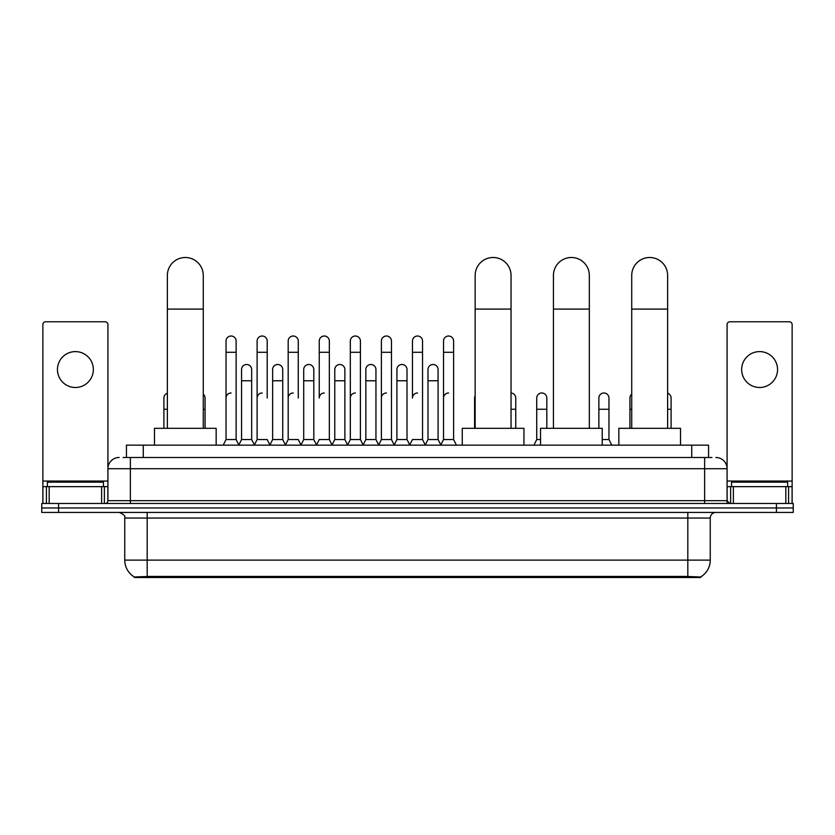 <?xml version="1.0" encoding="UTF-8"?>
<svg xmlns="http://www.w3.org/2000/svg" width="835" height="835" viewBox="0 0 835 835"><rect width="100%" height="100%" fill="white"/><g stroke="black" fill="none" stroke-linecap="round" stroke-linejoin="round"><path stroke-width="1.25" d="M123.069 457.486L130.364 457.486L123.069 457.486L126.44 457.486L126.44 445.149L708.56 445.149L708.56 457.486M700.711 577.507L134.289 577.507L134.289 576.954M124.749 560.118L147.179 560.118L147.179 518.055L124.749 518.055L124.749 560.118A19.633 19.633 0 0 0 134.351 576.985L149.423 576.421L685.577 576.421L700.648 576.985A19.633 19.633 0 0 0 710.251 560.118L710.251 518.055A5.605 5.605 0 0 1 715.856 512.45M793.25 512.45L793.25 507.962L41.75 507.962L41.75 512.45L58.575 512.45L58.575 507.962L41.75 507.962L41.75 503.474L58.575 503.474L58.575 507.962L793.25 507.962L793.25 512.45L58.575 512.45M119.144 457.486A11.22 11.22 0 0 0 107.924 468.706L107.924 500.666A2.808 2.808 0 0 1 105.126 503.474M715.856 457.486A11.22 11.22 0 0 1 727.076 468.706L130.364 468.706L130.364 457.486L711.931 457.486M785.818 503.474L785.818 486.648L792.133 486.648L792.133 503.474L792.133 324.575A2.808 2.808 0 0 0 789.325 321.767L729.873 321.767A2.808 2.808 0 0 0 727.076 324.575L727.076 500.666L729.873 503.474M793.25 503.474L793.25 507.962L793.25 503.474L58.575 503.474M103.436 486.648L103.436 482.16L47.355 482.16L47.355 486.648M75.4 351.608A17.942 17.942 0 0 0 57.448 369.55A17.942 17.942 0 0 0 75.4 387.492A17.942 17.942 0 0 0 93.343 369.55A17.942 17.942 0 0 0 75.4 351.608M101.62 503.474L101.62 486.648L49.181 486.648L49.181 503.474M130.364 503.474L130.364 468.706L107.924 468.706L107.924 324.575A2.808 2.808 0 0 0 105.126 321.767L45.674 321.767A2.808 2.808 0 0 0 42.867 324.575L42.867 486.648L49.181 486.648M101.62 486.648L107.924 486.648M42.867 503.474L42.867 486.648M787.645 486.648L787.645 482.16L731.564 482.16L731.564 486.648M167.376 428.324L167.376 275.446A17.942 17.942 0 0 1 185.318 257.493A17.942 17.942 0 0 1 203.27 275.446A17.942 17.942 0 0 0 185.318 257.493M203.27 428.324L203.27 275.446M216.161 445.149L216.161 428.324L154.475 428.324L154.475 445.149M475.157 428.324L475.157 275.446A17.942 17.942 0 0 1 493.099 257.493A17.942 17.942 0 0 1 511.041 275.446A17.942 17.942 0 0 0 493.099 257.493M511.041 428.324L511.041 275.446M523.942 445.149L523.942 428.324L462.256 428.324L462.256 445.149M553.438 428.324L553.438 275.446A17.942 17.942 0 0 1 571.391 257.493A17.942 17.942 0 0 1 589.333 275.446A17.942 17.942 0 0 0 571.391 257.493M589.333 428.324L589.333 275.446M602.233 445.149L602.233 428.324L540.548 428.324L540.548 445.149M631.73 428.324L631.73 275.446A17.942 17.942 0 0 1 649.682 257.493A17.942 17.942 0 0 1 667.624 275.446A17.942 17.942 0 0 0 649.682 257.493M667.624 428.324L667.624 275.446M680.525 445.149L680.525 428.324L618.839 428.324L618.839 445.149M223.227 445.149L226.034 439.544L236.128 439.544L238.935 445.149M236.128 439.544L236.128 341.056A5.052 5.052 0 0 0 231.086 336.014A5.052 5.052 0 0 1 231.399 336.025M226.034 439.544L226.034 352.276L236.128 352.276M226.034 352.276L226.034 341.056A5.052 5.052 0 0 1 231.086 336.014M254.299 445.149L257.107 439.544L267.2 439.544L270.008 445.149M267.2 398.044L267.2 341.056A5.052 5.052 0 0 0 262.148 336.014A5.052 5.052 0 0 1 262.472 336.025M257.107 439.544L257.107 352.276L267.2 352.276M257.107 352.276L257.107 341.056A5.052 5.052 0 0 1 262.148 336.014M285.372 445.149L288.179 439.544L298.272 439.544L301.07 445.149M298.272 398.044L298.272 341.056A5.052 5.052 0 0 0 293.221 336.014A5.052 5.052 0 0 1 293.534 336.025M288.179 439.544L288.179 352.276L298.272 352.276M288.179 352.276L288.179 341.056A5.052 5.052 0 0 1 293.221 336.014M316.444 445.149L319.241 439.544L329.334 439.544L332.142 445.149M329.334 439.544L329.334 341.056A5.052 5.052 0 0 0 324.293 336.014A5.052 5.052 0 0 1 324.606 336.025M324.293 392.993A5.052 5.052 0 0 0 319.241 398.044L319.241 352.276L329.334 352.276M319.241 352.276L319.241 341.056A5.052 5.052 0 0 1 324.293 336.014M347.506 445.149L350.314 439.544L360.407 439.544L363.215 445.149M360.407 439.544L360.407 341.056A5.052 5.052 0 0 0 355.366 336.014A5.052 5.052 0 0 1 355.679 336.025M350.314 439.544L350.314 352.276L360.407 352.276M350.314 352.276L350.314 341.056A5.052 5.052 0 0 1 355.366 336.014M378.579 445.149L381.386 439.544L391.479 439.544L394.287 445.149M391.479 439.544L391.479 341.056A5.052 5.052 0 0 0 386.428 336.014A5.052 5.052 0 0 1 386.751 336.025M381.386 439.544L381.386 352.276L391.479 352.276M381.386 352.276L381.386 341.056A5.052 5.052 0 0 1 386.428 336.014M409.651 445.149L412.448 439.544L422.552 439.544L425.349 445.149M422.552 439.544L422.552 341.056A5.052 5.052 0 0 0 417.5 336.014A5.052 5.052 0 0 1 417.813 336.025M417.5 392.993A5.052 5.052 0 0 0 412.448 398.044L412.448 352.276L422.552 352.276M412.448 352.276L412.448 341.056A5.052 5.052 0 0 1 417.5 336.014M440.713 445.149L443.521 439.544L453.614 439.544L456.421 445.149L453.614 439.544L453.614 341.056A5.052 5.052 0 0 0 448.572 336.014A5.052 5.052 0 0 1 448.886 336.025M425.265 444.982L427.99 439.544L438.083 439.544L440.807 444.982L443.521 439.544L443.521 352.276L453.614 352.276M443.521 352.276L443.521 341.056A5.052 5.052 0 0 1 448.572 336.014M238.852 444.982L241.565 439.544L251.669 439.544L254.383 444.982M251.669 439.544L251.669 369.55A5.052 5.052 0 0 0 246.93 364.509A5.052 5.052 0 0 1 251.669 369.55M241.565 439.544L241.565 380.77L251.669 380.77M241.565 380.77L241.565 369.55A5.052 5.052 0 0 1 246.93 364.509M269.924 444.982L272.638 439.544L282.731 439.544L285.455 444.982M282.731 439.544L282.731 369.55A5.052 5.052 0 0 0 278.003 364.509A5.052 5.052 0 0 1 282.731 369.55M272.638 439.544L272.638 380.77L282.731 380.77M272.638 380.77L272.638 369.55A5.052 5.052 0 0 1 278.003 364.509M300.986 444.982L303.71 439.544L313.803 439.544L316.528 444.982M313.803 439.544L313.803 369.55A5.052 5.052 0 0 0 309.075 364.509A5.052 5.052 0 0 1 313.803 369.55M303.71 439.544L303.71 380.77L313.803 380.77M303.71 380.77L303.71 369.55A5.052 5.052 0 0 1 309.075 364.509M332.059 444.982L334.783 439.544L344.876 439.544L347.59 444.982M344.876 439.544L344.876 369.55A5.052 5.052 0 0 0 340.148 364.509A5.052 5.052 0 0 1 344.876 369.55M334.783 439.544L334.783 380.77L344.876 380.77M334.783 380.77L334.783 369.55A5.052 5.052 0 0 1 340.148 364.509M363.131 444.982L365.845 439.544L375.948 439.544L378.662 444.982M375.948 439.544L375.948 369.55A5.052 5.052 0 0 0 371.21 364.509A5.052 5.052 0 0 1 375.948 369.55M365.845 439.544L365.845 380.77L375.948 380.77M365.845 380.77L365.845 369.55A5.052 5.052 0 0 1 371.21 364.509M394.193 444.982L396.917 439.544L407.01 439.544L409.734 444.982M407.01 439.544L407.01 369.55A5.052 5.052 0 0 0 402.282 364.509A5.052 5.052 0 0 1 407.01 369.55M396.917 439.544L396.917 380.77L407.01 380.77M396.917 380.77L396.917 369.55A5.052 5.052 0 0 1 402.282 364.509M438.083 439.544L438.083 369.55A5.052 5.052 0 0 0 433.355 364.509A5.052 5.052 0 0 1 438.083 369.55M427.99 439.544L427.99 380.77L438.083 380.77M427.99 380.77L427.99 369.55A5.052 5.052 0 0 1 433.355 364.509M163.9 428.324L163.9 409.254L167.376 409.254M163.9 409.254L163.9 398.044A5.052 5.052 0 0 1 167.376 393.243M759.599 351.608A17.942 17.942 0 0 0 741.657 369.55A17.942 17.942 0 0 0 759.599 387.492A17.942 17.942 0 0 0 777.552 369.55A17.942 17.942 0 0 0 759.599 351.608M785.818 486.648L733.38 486.648L733.38 503.474M727.076 486.648L733.38 486.648M727.076 503.474L727.076 500.666L704.636 500.666L704.636 457.486M205.066 428.324L205.066 398.044A5.052 5.052 0 0 0 203.27 394.183A5.052 5.052 0 0 1 205.066 398.044M226.034 398.044A5.052 5.052 0 0 1 231.086 392.993M257.107 398.044A5.052 5.052 0 0 1 262.148 392.993M288.179 398.044A5.052 5.052 0 0 1 293.221 392.993M350.314 398.044A5.052 5.052 0 0 1 355.366 392.993M381.386 398.044A5.052 5.052 0 0 1 386.428 392.993M443.521 398.044A5.052 5.052 0 0 1 448.572 392.993M474.593 428.324L474.593 409.254L475.157 409.254M474.593 409.254L474.593 398.044A5.052 5.052 0 0 1 475.157 395.727M515.759 428.324L515.759 398.044A5.052 5.052 0 0 0 511.041 393.003A5.052 5.052 0 0 1 515.759 398.044M533.93 445.149L536.728 439.544L540.548 439.544M546.821 428.324L546.821 398.044A5.052 5.052 0 0 0 542.092 393.003A5.052 5.052 0 0 1 546.821 398.044M536.728 439.544L536.728 409.254L546.821 409.254M536.728 409.254L536.728 398.044A5.052 5.052 0 0 1 542.092 393.003M602.233 439.544L608.966 439.544L611.773 445.149M608.966 439.544L608.966 398.044A5.052 5.052 0 0 0 604.237 393.003A5.052 5.052 0 0 1 608.966 398.044M598.872 428.324L598.872 409.254L608.966 409.254M598.872 409.254L598.872 398.044A5.052 5.052 0 0 1 604.237 393.003M629.934 428.324L629.934 409.254L631.73 409.254M629.934 409.254L629.934 398.044A5.052 5.052 0 0 1 631.73 394.183M671.1 428.324L671.1 398.044A5.052 5.052 0 0 0 667.624 393.243A5.052 5.052 0 0 1 671.1 398.044M685.577 577.507L685.577 576.421M149.423 577.507L149.423 576.421M143.265 457.486L143.265 445.149M691.735 457.486L691.735 445.149M687.821 512.45L687.821 518.055L147.179 518.055L147.179 512.45M710.251 518.055L687.821 518.055L687.821 560.118L710.251 560.118M687.821 576.526L687.821 560.118L147.179 560.118L147.179 576.526M776.425 512.45L776.425 503.474M107.924 500.666L704.636 500.666L704.636 503.474M107.924 481.043L42.867 481.043M107.882 501.157L107.882 486.648M104.375 486.648L104.375 503.474M42.919 486.648L42.919 503.474M46.416 503.474L46.416 486.648M167.376 309.096L203.27 309.096M475.157 309.096L511.041 309.096M553.438 309.096L589.333 309.096M631.73 309.096L667.624 309.096M792.133 481.043L727.076 481.043M792.081 503.474L792.081 486.648M788.584 486.648L788.584 503.474M727.118 486.648L727.118 501.157M730.625 503.474L730.625 486.648M203.27 409.254L205.066 409.254M511.041 409.254L515.759 409.254M667.624 409.254L671.1 409.254M124.749 518.055C125.542 516.061 123.663 514.193 119.144 512.45"/></g></svg>
